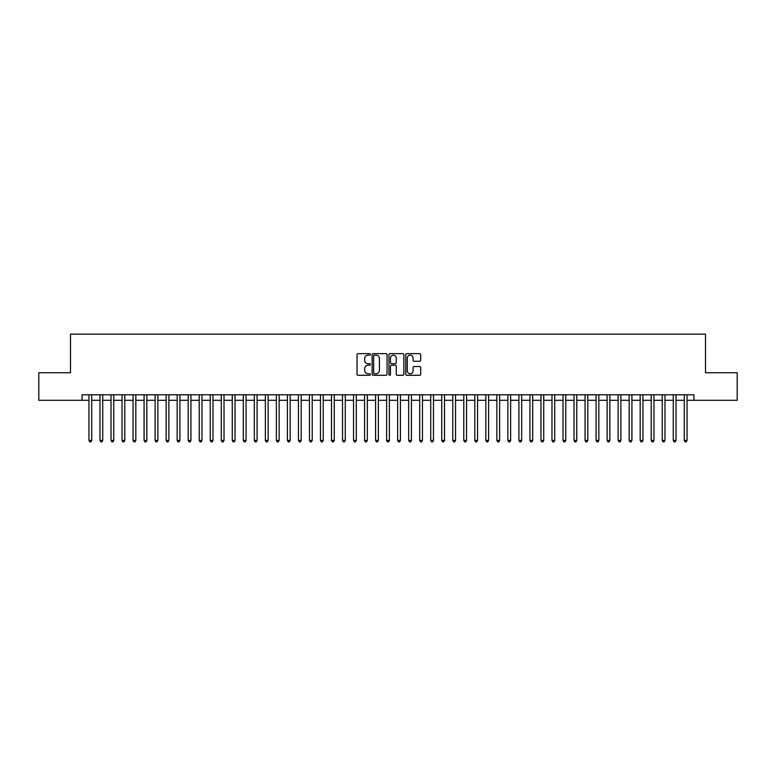 <?xml version="1.0" encoding="UTF-8"?>
<svg xmlns="http://www.w3.org/2000/svg" width="776" height="776" viewBox="0 0 776 776"><rect width="100%" height="100%" fill="white"/><g stroke="black" fill="none" stroke-linecap="round" stroke-linejoin="round"><path stroke-width="1.16" d="M370.365 354.399A0.757 0.757 0 0 0 369.599 353.643L358.105 353.643A1.086 1.086 0 0 0 357.028 354.719L357.028 374.207A1.086 1.086 0 0 0 358.105 375.283L369.599 375.283A0.757 0.757 0 0 0 370.365 374.527A0.757 0.757 0 0 0 369.599 373.77L368.115 373.77A3.463 3.463 0 0 1 364.652 370.307L364.652 368.687A3.463 3.463 0 0 1 368.115 365.224L369.599 365.224A0.757 0.757 0 0 0 370.365 364.458A0.757 0.757 0 0 0 369.599 363.701L368.115 363.701A3.463 3.463 0 0 1 364.652 360.239L364.652 358.619A3.463 3.463 0 0 1 368.115 355.156L369.599 355.156A0.757 0.757 0 0 0 370.365 354.399M419.622 361.267A1.086 1.086 0 0 0 420.708 360.19L420.708 354.719A1.086 1.086 0 0 0 419.622 353.643L406.857 353.643A1.086 1.086 0 0 0 405.77 354.719L405.77 374.207A1.086 1.086 0 0 0 406.857 375.283L419.622 375.283A1.086 1.086 0 0 0 420.708 374.207L420.708 367.601A1.086 1.086 0 0 0 419.622 366.514L414.161 366.514A1.086 1.086 0 0 0 413.075 367.601L413.075 370.87A2.891 2.891 0 0 1 410.184 373.77A2.891 2.891 0 0 1 407.293 370.87L407.293 358.046A2.891 2.891 0 0 1 410.184 355.156A2.891 2.891 0 0 1 413.075 358.046L413.075 360.19A1.086 1.086 0 0 0 414.161 361.267L419.622 361.267M82.072 400.29L38.8 400.29L38.8 372.732L70.5 372.732L70.5 334.146L705.5 334.146L705.5 372.732L737.2 372.732L737.2 400.29L693.928 400.29L693.928 394.78L82.072 394.78L82.072 400.29L88.959 400.29M387.049 354.719A1.086 1.086 0 0 0 385.973 353.643L373.198 353.643A1.086 1.086 0 0 0 372.121 354.719L372.121 374.207A1.086 1.086 0 0 0 373.198 375.283L385.973 375.283A1.086 1.086 0 0 0 387.049 374.207L387.049 354.719M390.027 353.643L402.802 353.643A1.086 1.086 0 0 1 403.879 354.719L403.879 374.207A1.086 1.086 0 0 1 402.802 375.283L397.331 375.283A1.086 1.086 0 0 1 396.255 374.207L396.255 366.301A1.086 1.086 0 0 0 395.168 365.224L391.54 365.224A1.086 1.086 0 0 0 390.464 366.301L390.464 374.527A0.757 0.757 0 0 1 389.707 375.283A0.757 0.757 0 0 1 388.951 374.527L388.951 354.719A1.086 1.086 0 0 1 390.027 353.643M91.713 400.29L99.988 400.29M102.742 400.29L111.007 400.29M113.762 400.29L122.036 400.29M124.791 400.29L133.055 400.29M135.819 400.29L144.084 400.29M146.839 400.29L155.113 400.29M157.868 400.29L166.132 400.29M168.887 400.29L177.161 400.29M179.916 400.29L188.18 400.29M190.935 400.29L199.209 400.29M201.964 400.29L210.228 400.29M212.983 400.29L221.257 400.29M224.012 400.29L232.276 400.29M235.031 400.29L243.305 400.29M246.06 400.29L254.324 400.29M257.089 400.29L265.353 400.29M268.108 400.29L276.382 400.29M279.137 400.29L287.401 400.29M290.156 400.29L298.43 400.29M301.185 400.29L309.449 400.29M312.204 400.29L320.478 400.29M323.233 400.29L331.498 400.29M334.252 400.29L342.526 400.29M345.281 400.29L353.546 400.29M356.3 400.29L364.575 400.29M367.329 400.29L375.594 400.29M378.358 400.29L386.623 400.29M389.377 400.29L397.642 400.29M400.406 400.29L408.671 400.29M411.425 400.29L419.7 400.29M422.454 400.29L430.719 400.29M433.474 400.29L441.748 400.29M444.502 400.29L452.767 400.29M455.522 400.29L463.796 400.29M466.551 400.29L474.815 400.29M477.57 400.29L485.844 400.29M488.599 400.29L496.863 400.29M499.618 400.29L507.892 400.29M510.647 400.29L518.911 400.29M521.676 400.29L529.94 400.29M532.695 400.29L540.969 400.29M543.724 400.29L551.988 400.29M554.743 400.29L563.017 400.29M565.772 400.29L574.036 400.29M576.791 400.29L585.065 400.29M587.82 400.29L596.084 400.29M598.839 400.29L607.113 400.29M609.868 400.29L618.132 400.29M620.887 400.29L629.161 400.29M631.916 400.29L640.181 400.29M642.945 400.29L651.21 400.29M653.964 400.29L662.238 400.29M664.993 400.29L673.258 400.29M676.012 400.29L684.287 400.29M687.041 400.29L693.928 400.29M374.391 355.156A0.757 0.757 0 0 0 373.634 355.912L373.634 373.014A0.757 0.757 0 0 0 374.391 373.77L375.962 373.77A3.463 3.463 0 0 0 379.425 370.307L379.425 358.619A3.463 3.463 0 0 0 375.962 355.156L374.391 355.156M396.255 358.105A2.891 2.891 0 0 0 393.354 355.214A2.891 2.891 0 0 0 390.464 358.105L390.464 362.625A1.086 1.086 0 0 0 391.54 363.701L395.168 363.701A1.086 1.086 0 0 0 396.255 362.625L396.255 358.105M91.713 394.78L91.713 440.419L88.959 440.419L88.959 394.78M91.713 440.419L90.889 441.854L89.793 441.854L88.959 440.419M102.742 394.78L102.742 440.419L99.988 440.419L99.988 394.78M102.742 440.419L101.918 441.854L100.812 441.854L99.988 440.419M113.762 394.78L113.762 440.419L111.007 440.419L111.007 394.78M113.762 440.419L112.937 441.854L111.841 441.854L111.007 440.419M124.791 394.78L124.791 440.419L122.036 440.419L122.036 394.78M124.791 440.419L123.966 441.854L122.86 441.854L122.036 440.419M135.819 394.78L135.819 440.419L133.055 440.419L133.055 394.78M135.819 440.419L134.985 441.854L133.889 441.854L133.055 440.419M146.839 394.78L146.839 440.419L144.084 440.419L144.084 394.78M146.839 440.419L146.014 441.854L144.908 441.854L144.084 440.419M157.868 394.78L157.868 440.419L155.113 440.419L155.113 394.78M157.868 440.419L157.033 441.854L155.937 441.854L155.113 440.419M168.887 394.78L168.887 440.419L166.132 440.419L166.132 394.78M168.887 440.419L168.062 441.854L166.956 441.854L166.132 440.419M179.916 394.78L179.916 440.419L177.161 440.419L177.161 394.78M179.916 440.419L179.091 441.854L177.985 441.854L177.161 440.419M190.935 394.78L190.935 440.419L188.18 440.419L188.18 394.78M190.935 440.419L190.11 441.854L189.004 441.854L188.18 440.419M201.964 394.78L201.964 440.419L199.209 440.419L199.209 394.78M201.964 440.419L201.139 441.854L200.033 441.854L199.209 440.419M212.983 394.78L212.983 440.419L210.228 440.419L210.228 394.78M212.983 440.419L212.158 441.854L211.053 441.854L210.228 440.419M224.012 394.78L224.012 440.419L221.257 440.419L221.257 394.78M224.012 440.419L223.187 441.854L222.081 441.854L221.257 440.419M235.031 394.78L235.031 440.419L232.276 440.419L232.276 394.78M235.031 440.419L234.206 441.854L233.11 441.854L232.276 440.419M246.06 394.78L246.06 440.419L243.305 440.419L243.305 394.78M246.06 440.419L245.235 441.854L244.13 441.854L243.305 440.419M257.089 394.78L257.089 440.419L254.324 440.419L254.324 394.78M257.089 440.419L256.255 441.854L255.159 441.854L254.324 440.419M268.108 394.78L268.108 440.419L265.353 440.419L265.353 394.78M268.108 440.419L267.284 441.854L266.178 441.854L265.353 440.419M279.137 394.78L279.137 440.419L276.382 440.419L276.382 394.78M279.137 440.419L278.303 441.854L277.207 441.854L276.382 440.419M290.156 394.78L290.156 440.419L287.401 440.419L287.401 394.78M290.156 440.419L289.332 441.854L288.226 441.854L287.401 440.419M301.185 394.78L301.185 440.419L298.43 440.419L298.43 394.78M301.185 440.419L300.351 441.854L299.255 441.854L298.43 440.419M312.204 394.78L312.204 440.419L309.449 440.419L309.449 394.78M312.204 440.419L311.38 441.854L310.274 441.854L309.449 440.419M323.233 394.78L323.233 440.419L320.478 440.419L320.478 394.78M323.233 440.419L322.409 441.854L321.303 441.854L320.478 440.419M334.252 394.78L334.252 440.419L331.498 440.419L331.498 394.78M334.252 440.419L333.428 441.854L332.322 441.854L331.498 440.419M345.281 394.78L345.281 440.419L342.526 440.419L342.526 394.78M345.281 440.419L344.457 441.854L343.351 441.854L342.526 440.419M356.3 394.78L356.3 440.419L353.546 440.419L353.546 394.78M356.3 440.419L355.476 441.854L354.38 441.854L353.546 440.419M367.329 394.78L367.329 440.419L364.575 440.419L364.575 394.78M367.329 440.419L366.505 441.854L365.399 441.854L364.575 440.419M378.358 394.78L378.358 440.419L375.594 440.419L375.594 394.78M378.358 440.419L377.524 441.854L376.428 441.854L375.594 440.419M389.377 394.78L389.377 440.419L386.623 440.419L386.623 394.78M389.377 440.419L388.553 441.854L387.447 441.854L386.623 440.419M400.406 394.78L400.406 440.419L397.642 440.419L397.642 394.78M400.406 440.419L399.572 441.854L398.476 441.854L397.642 440.419M411.425 394.78L411.425 440.419L408.671 440.419L408.671 394.78M411.425 440.419L410.601 441.854L409.495 441.854L408.671 440.419M422.454 394.78L422.454 440.419L419.7 440.419L419.7 394.78M422.454 440.419L421.62 441.854L420.524 441.854L419.7 440.419M433.474 394.78L433.474 440.419L430.719 440.419L430.719 394.78M433.474 440.419L432.649 441.854L431.543 441.854L430.719 440.419M444.502 394.78L444.502 440.419L441.748 440.419L441.748 394.78M444.502 440.419L443.678 441.854L442.572 441.854L441.748 440.419M455.522 394.78L455.522 440.419L452.767 440.419L452.767 394.78M455.522 440.419L454.697 441.854L453.591 441.854L452.767 440.419M466.551 394.78L466.551 440.419L463.796 440.419L463.796 394.78M466.551 440.419L465.726 441.854L464.62 441.854L463.796 440.419M477.57 394.78L477.57 440.419L474.815 440.419L474.815 394.78M477.57 440.419L476.745 441.854L475.649 441.854L474.815 440.419M488.599 394.78L488.599 440.419L485.844 440.419L485.844 394.78M488.599 440.419L487.774 441.854L486.668 441.854L485.844 440.419M499.618 394.78L499.618 440.419L496.863 440.419L496.863 394.78M499.618 440.419L498.793 441.854L497.697 441.854L496.863 440.419M510.647 394.78L510.647 440.419L507.892 440.419L507.892 394.78M510.647 440.419L509.822 441.854L508.717 441.854L507.892 440.419M521.676 394.78L521.676 440.419L518.911 440.419L518.911 394.78M521.676 440.419L520.841 441.854L519.745 441.854L518.911 440.419M532.695 394.78L532.695 440.419L529.94 440.419L529.94 394.78M532.695 440.419L531.87 441.854L530.765 441.854L529.94 440.419M543.724 394.78L543.724 440.419L540.969 440.419L540.969 394.78M543.724 440.419L542.89 441.854L541.793 441.854L540.969 440.419M554.743 394.78L554.743 440.419L551.988 440.419L551.988 394.78M554.743 440.419L553.918 441.854L552.813 441.854L551.988 440.419M565.772 394.78L565.772 440.419L563.017 440.419L563.017 394.78M565.772 440.419L564.947 441.854L563.842 441.854L563.017 440.419M576.791 394.78L576.791 440.419L574.036 440.419L574.036 394.78M576.791 440.419L575.967 441.854L574.861 441.854L574.036 440.419M587.82 394.78L587.82 440.419L585.065 440.419L585.065 394.78M587.82 440.419L586.995 441.854L585.89 441.854L585.065 440.419M598.839 394.78L598.839 440.419L596.084 440.419L596.084 394.78M598.839 440.419L598.015 441.854L596.909 441.854L596.084 440.419M609.868 394.78L609.868 440.419L607.113 440.419L607.113 394.78M609.868 440.419L609.044 441.854L607.938 441.854L607.113 440.419M620.887 394.78L620.887 440.419L618.132 440.419L618.132 394.78M620.887 440.419L620.063 441.854L618.967 441.854L618.132 440.419M631.916 394.78L631.916 440.419L629.161 440.419L629.161 394.78M631.916 440.419L631.092 441.854L629.986 441.854L629.161 440.419M642.945 394.78L642.945 440.419L640.181 440.419L640.181 394.78M642.945 440.419L642.111 441.854L641.015 441.854L640.181 440.419M653.964 394.78L653.964 440.419L651.21 440.419L651.21 394.78M653.964 440.419L653.14 441.854L652.034 441.854L651.21 440.419M664.993 394.78L664.993 440.419L662.238 440.419L662.238 394.78M664.993 440.419L664.159 441.854L663.063 441.854L662.238 440.419M676.012 394.78L676.012 440.419L673.258 440.419L673.258 394.78M676.012 440.419L675.188 441.854L674.082 441.854L673.258 440.419M687.041 394.78L687.041 440.419L684.287 440.419L684.287 394.78M687.041 440.419L686.207 441.854L685.111 441.854L684.287 440.419"/></g></svg>
